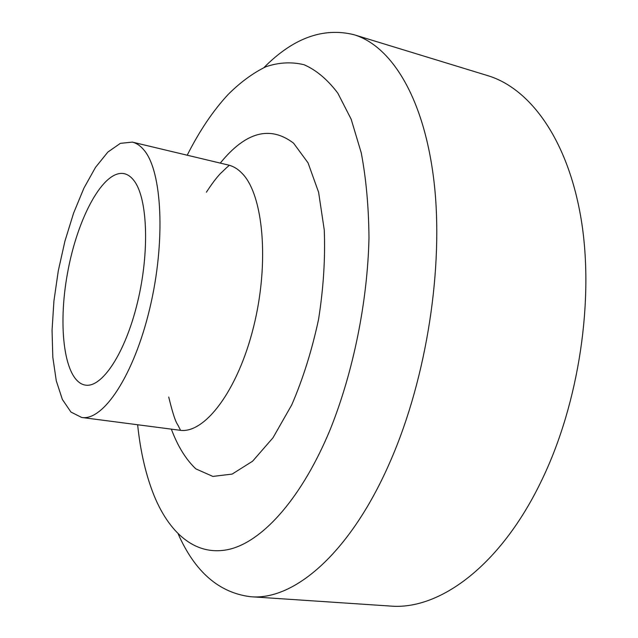 <?xml version="1.0" encoding="UTF-8"?>
<svg xmlns="http://www.w3.org/2000/svg" width="638" height="638" viewBox="0 0 638 638"><rect width="100%" height="100%" fill="white"/><g stroke="black" fill="none" stroke-linecap="round" stroke-linejoin="round"><path stroke-width="0.96" d="M250.511 596.705L390.161 606.044C439.295 610.502 501.205 565.675 542.22 479.21C579.065 402.466 594.313 299.852 581.274 219.927C568.139 139.881 530.242 88.435 487.711 75.627L353.867 34.675C391.636 45.976 424.517 98.38 434.151 182.819C443.721 267.099 426.79 377.122 391.038 459.639C351.203 552.652 294.054 600.908 250.511 596.705C219.049 592.782 194.957 571.879 178.217 533.998M137.641 424.756C140.432 451.824 146.006 475.669 154.356 496.276C170.498 535.13 197.605 557.492 230.852 548.919C263.988 540.035 302.388 497.058 330.484 428.856C353.388 371.444 367.504 301.718 368.987 238.094C368.716 207.015 366.132 178.584 361.236 152.801L351.171 119.226L337.797 93.124C327.501 79.511 316.257 70.052 304.071 64.733C291.582 61.695 278.87 62.364 265.926 66.727C253.055 72.987 240.502 82.182 228.276 94.32C213.14 110.613 199.455 130.91 187.205 155.217M263.996 67.548C293.113 38.105 323.075 27.147 353.867 34.675M133.988 180.634C147.617 197.987 149.794 251.843 137.497 302.436C125.327 353.117 102 388.071 85.372 385.113C64.422 381.819 57.348 327.469 67.62 272.554C77.557 217.574 103.508 169.293 124.258 173.672C127.831 174.477 131.069 176.798 133.988 180.634M144.028 150.129C162.164 171.247 165.832 241.331 149.802 308.329C133.94 375.431 103.236 421.192 81.688 417.467L70.946 412.06L62.364 399.46L56.272 380.782L52.818 357.256L52.061 330.213L53.927 300.961L58.289 270.831L64.932 241.124L73.593 213.124L83.929 188.114L95.517 167.363L107.862 152.067L120.359 143.351L132.329 142.114C136.572 143.127 140.472 145.799 144.028 150.129M220.277 163.105C245.606 131.899 270.041 125.255 293.584 143.183L308.042 162.857L318.609 192.293L324.264 229.967C325.372 258.47 323.466 288.296 318.545 319.455C311.942 350.294 303.018 378.749 291.765 404.843L273 437.772L252.624 461.186L232.128 474.09L212.853 476.419L195.834 468.866C185.849 459.384 177.691 446.137 171.351 429.143M206.393 192.213C211.585 184.207 216.194 178.058 220.23 173.759L226.506 167.754C228.867 165.912 229.536 165.019 228.5 165.067C233.364 166.223 237.886 168.974 242.065 173.329C263.327 194.582 269.659 262.449 253.645 326.624C237.814 390.895 204.439 434.326 179.717 430.235M81.688 417.467L179.741 430.235C180.642 430.65 180.418 429.717 179.063 427.444C177.484 423.058 175.793 426.009 168.727 397.003M132.329 142.114L228.5 165.067"/></g></svg>

